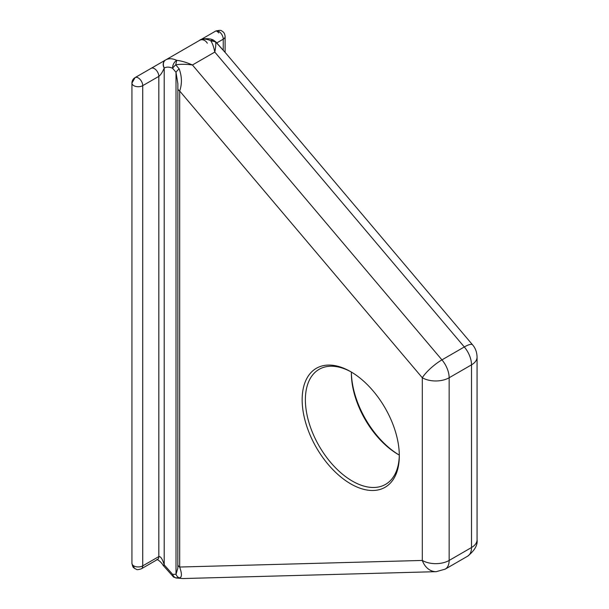 <?xml version="1.0" encoding="UTF-8"?>
<svg xmlns="http://www.w3.org/2000/svg" width="609" height="609" viewBox="0 0 609 609"><rect width="100%" height="100%" fill="white"/><g stroke="black" fill="none" stroke-linecap="round" stroke-linejoin="round"><path stroke-width="0.91" d="M177.843 88.138A6.326 3.654 0 0 0 177.828 88.427A6.326 3.654 0 0 0 179.678 91.007L422.303 377.755L422.303 560.447L179.678 567.032A6.326 3.654 180 0 1 177.828 564.452L177.866 568.052L176.009 574.272L172.629 574.363A6.326 4.933 88.4 0 0 175.765 577.85L173.535 577.005A6.326 3.304 124.3 0 0 173.725 577.119M350.731 371.688A68.703 39.661 -120 0 0 302.155 399.732A68.703 39.661 -120 0 0 350.731 483.873A68.703 39.661 -120 0 0 399.314 455.829A68.703 39.661 -120 0 0 350.738 371.688L350.731 371.688A68.703 39.661 -120 0 0 350.731 371.688M351.545 372.16A66.427 38.352 -120 0 0 319.131 369.328A66.427 38.352 -120 0 0 308.953 422.547A66.427 38.352 -120 0 0 352.345 481.087A66.427 38.352 -120 0 0 385.558 484.376A66.427 38.352 -120 0 0 399.306 454.885M351.37 372.061A66.427 38.352 -120 0 0 351.363 373.18A66.427 38.352 -120 0 0 398.332 454.535L398.332 454.535A66.427 38.352 -120 0 0 399.306 455.083M351.37 372.266A68.703 39.661 -120 0 0 399.123 454.992M215.921 42.006A6.326 1.545 139.8 0 0 215.578 41.846L210.691 40.712A6.326 3.974 -64.8 0 1 213.797 40.369L215.921 42.006L225.444 52.762L215.578 41.846C216.012 43.734 215.753 47.144 214.802 52.07C213.751 46.832 212.381 43.049 210.691 40.712A25.304 14.608 -120 0 0 199.668 40.316L165.671 59.941A25.304 14.608 60 0 1 176.694 60.337C181.474 60.885 186.727 62.438 192.436 64.988C186.362 64.112 180.804 64.059 175.765 64.828L179.153 68.832A6.326 1.545 139.8 0 0 176.009 72.304L177.866 83.684L177.828 564.452M179.153 68.832C181.969 76.498 182.144 83.89 179.678 91.007L179.678 567.032C182.144 574.196 181.969 577.774 179.153 577.758L175.765 577.85L182.928 578.55L436.242 571.668A18.978 14.791 -91.6 0 1 422.303 560.447A18.978 10.954 0 0 0 449.145 560.447L449.145 377.755A18.978 10.954 180 0 1 422.303 377.755A18.978 4.628 -40.2 0 1 441.951 359.873L192.436 64.988L214.802 52.07L464.317 346.963L441.951 359.873A18.978 10.954 60 0 1 449.145 377.755L471.511 364.844L471.511 547.529L449.145 560.447A18.978 10.954 60 0 1 445.217 569.133L436.242 571.668M207.304 43.209A6.326 5.169 60 0 0 199.668 40.316L165.511 60.032A6.326 5.169 60 0 0 164.202 68.094L164.361 68.002C166.668 66.731 169.416 66.83 172.629 68.299A6.326 3.974 115.2 0 1 176.694 60.337L175.765 64.828A6.326 1.545 139.8 0 0 172.629 68.299L176.009 72.304L176.009 574.272A6.326 4.933 88.4 0 0 179.153 577.758M164.361 68.002A6.326 5.169 60 0 1 165.671 59.941L135.091 77.594A6.326 3.654 60 0 1 139.971 79.292A6.326 3.654 60 0 1 142.727 85.656L158.835 76.361C160.624 75.021 162.413 72.265 164.202 68.094L164.202 564.847C162.413 558.978 160.624 556.223 158.835 556.58L158.835 76.361A6.326 3.654 60 0 0 156.071 69.989A6.326 3.654 60 0 0 151.199 68.299L135.091 77.594L131.932 83.075A6.326 6.326 180 0 1 135.091 77.594M172.629 574.363L164.202 564.847L163.197 565.426L173.535 577.005A6.326 3.304 124.3 0 1 172.629 574.363A6.326 3.654 120 0 0 173.938 577.263M216.72 42.942L223.244 39.174A6.326 3.654 -120 0 0 220.488 32.802A6.326 3.654 -120 0 0 215.609 31.112L199.714 40.285L215.609 31.112A6.326 2.109 -120 0 1 218.776 32.932M131.932 83.075L131.932 563.295A6.326 3.654 0 0 0 133.782 565.875A6.326 3.654 0 0 0 142.727 565.875A6.326 3.654 60 0 1 141.417 568.776L157.525 559.473A6.326 3.654 60 0 0 158.835 556.58L142.727 565.875L142.727 85.656A6.326 3.654 180 0 1 133.782 85.656A6.326 3.654 180 0 1 131.932 83.075M133.782 565.875A6.326 3.654 120 0 0 135.091 568.776C137.01 568.958 135.426 570.671 141.417 568.776M467.583 556.223A18.978 10.954 -120 0 0 471.511 547.529A18.978 10.954 0 0 0 477.068 539.78C477.806 545.078 474.639 550.559 467.583 556.223L445.217 569.133M477.068 539.78L477.068 357.095A18.978 10.954 180 0 1 471.511 364.844A18.978 10.954 -120 0 0 464.317 346.963A18.978 4.628 -40.2 0 1 472.576 344.839L225.444 52.762M164.361 565.122L163.357 565.7M151.199 68.299L165.511 60.032M223.244 50.311L223.244 39.174A6.326 3.654 180 0 0 225.102 36.586C224.919 33.815 223.808 31.957 221.775 31.021C221.333 30.115 219.278 30.146 215.609 31.112L199.714 40.285M182.928 578.55L175.902 577.994M477.068 357.095C476.931 352.504 475.621 348.645 473.132 345.524L472.576 344.839M199.668 40.316C200.46 38.748 210.128 37.659 213.797 40.369M156.993 559.656C155.858 559.039 159.969 560.059 163.197 565.426M135.091 568.776C133.698 567.017 133.257 569.301 131.932 563.295M225.102 36.586L225.102 52.359"/></g></svg>
